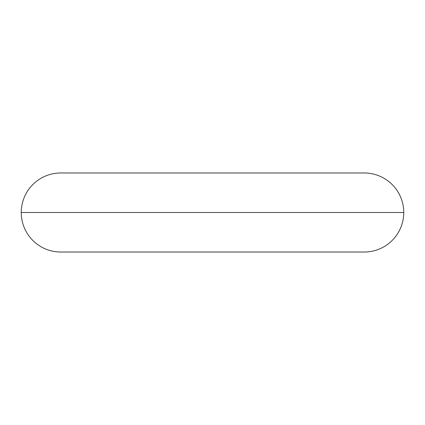 <?xml version="1.0" encoding="UTF-8"?>
<svg xmlns="http://www.w3.org/2000/svg" width="425" height="425" viewBox="0 0 425 425"><rect width="100%" height="100%" fill="white"/><g stroke="black" fill="none" stroke-linecap="round" stroke-linejoin="round"><path stroke-width="0.64" d="M364.225 252.025A39.525 39.525 0 0 0 403.75 212.5A39.525 39.525 0 0 1 364.225 252.025L60.775 252.025A39.525 39.525 0 0 1 21.25 212.5A39.525 39.525 0 0 0 60.775 252.025M21.25 212.5L403.75 212.5L21.25 212.5A39.525 39.525 0 0 1 60.775 172.975A39.525 39.525 0 0 0 21.25 212.5M364.225 172.975A39.525 39.525 0 0 1 403.75 212.5A39.525 39.525 0 0 0 364.225 172.975L60.775 172.975"/></g></svg>
